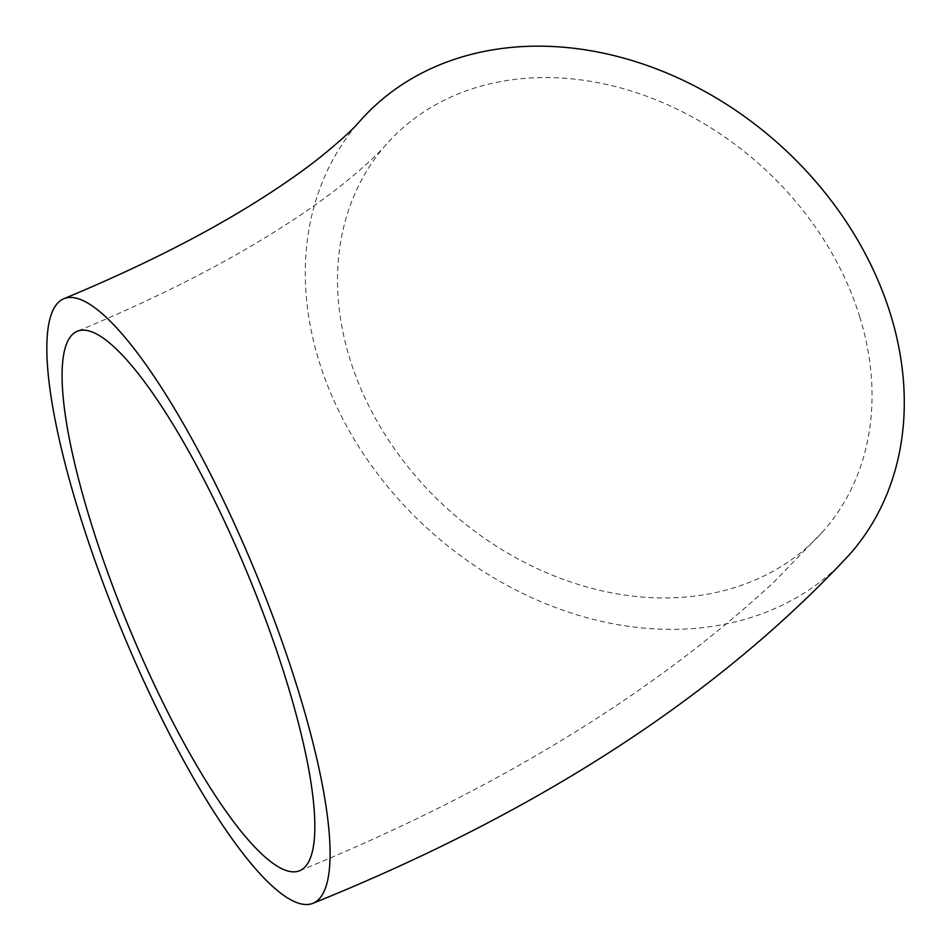 <?xml version="1.0" encoding="UTF-8"?>
<svg xmlns="http://www.w3.org/2000/svg" width="951" height="951" viewBox="0 0 951 951"><rect width="100%" height="100%" fill="white"/><g stroke="black" fill="none" stroke-linecap="round" stroke-linejoin="round"><path stroke-width="0.71" stroke-dasharray="4.75 3.57" d="M859.704 316.683A291.755 232.389 41.6 0 1 823.126 531.276A291.755 232.389 41.6 0 1 563.563 579.492A291.755 232.389 41.6 0 1 349.849 358.836A291.755 232.389 41.6 0 1 386.439 144.243A291.755 232.389 41.6 0 1 645.991 96.015A291.755 232.389 41.6 0 1 859.704 316.683M849.469 554.623A326.954 260.431 41.6 0 1 558.594 608.664A326.954 260.431 41.6 0 1 319.096 361.38A326.954 260.431 41.6 0 1 360.096 120.896M823.126 531.276L773.484 582.499C650.555 695.93 492.559 792.017 299.506 870.783M386.439 144.243C378.118 154.062 363.627 167.352 342.978 184.114C326.419 197.332 306.686 211.3 283.778 226.041C226.695 262.714 157.902 297.77 77.411 331.186"/><path stroke-width="1.43" d="M285.989 679.418A291.755 65.108 67.6 0 1 299.506 870.783A291.755 65.108 67.6 0 1 90.927 522.539A291.755 65.108 67.6 0 1 77.411 331.186A291.755 65.108 67.6 0 1 285.989 679.418M79.159 513.076A326.954 72.965 67.6 0 1 64.014 298.638A326.954 72.965 67.6 0 1 297.758 688.893A326.954 72.965 67.6 0 1 312.903 903.331A326.954 72.965 67.6 0 1 79.159 513.076M64.014 298.638C142.103 266.185 208.554 232.413 263.379 197.309C285.502 183.127 304.391 169.813 320.047 157.379C340.006 141.176 353.356 129.015 360.096 120.896A326.954 260.431 41.6 0 1 650.971 66.855A326.954 260.431 41.6 0 1 890.469 314.139A326.954 260.431 41.6 0 1 849.469 554.623C718.053 695.74 539.205 811.976 312.903 903.331"/></g></svg>
